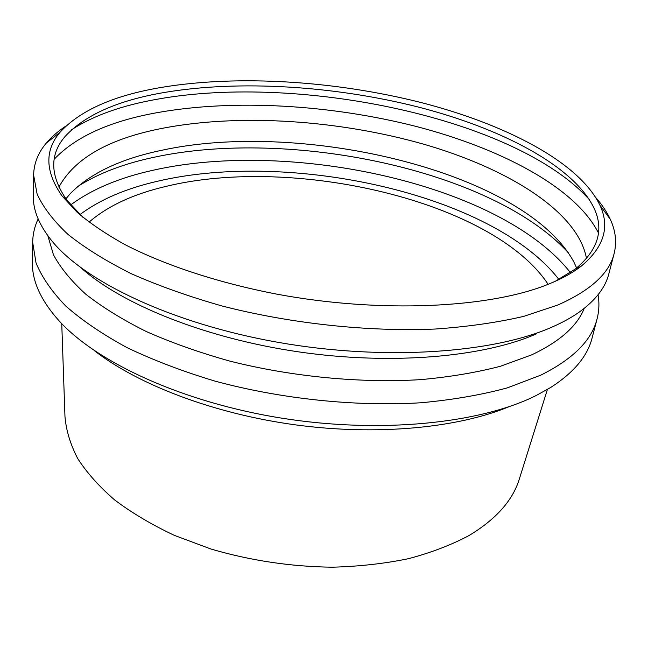 <?xml version="1.0" encoding="UTF-8"?>
<svg xmlns="http://www.w3.org/2000/svg" width="648" height="648" viewBox="0 0 648 648"><rect width="100%" height="100%" fill="white"/><g stroke="black" fill="none" stroke-linecap="round" stroke-linejoin="round"><path stroke-width="0.97" d="M598.047 294.783C599.441 302.794 599.133 310.765 597.124 318.686L592.118 337.867C587.598 356.076 573.812 372.608 550.735 387.447L535.775 395.726C480.298 423.387 380.911 433.917 281.961 418.203C182.995 402.465 97.281 362.775 59.227 320.995C40.889 300.551 31.946 280.949 32.4 262.189L32.675 242.368C32.829 234.155 34.652 226.346 38.143 218.951M597.124 318.686C591.859 340.249 573.075 359.073 540.764 375.16L507.327 387.877C481.553 394.859 452.814 399.824 421.103 402.756C355.809 406.774 281.41 399.046 215.136 381.154C182.874 371.45 153.511 360.28 127.04 347.628C102.659 334.384 82.239 320.525 65.788 306.059C51.743 291.495 41.82 277.101 36.021 262.877L32.675 242.368M547.406 389.464L519.68 477.9C513.281 499.883 496.344 519.129 468.869 535.629C451.316 544.952 431.204 552.639 408.532 558.673C384.629 563.614 359.251 566.457 332.384 567.202C290.887 566.668 250.428 560.609 211.005 549.034L174.474 535.418C151.932 524.807 132.022 513.014 114.769 500.037C99.241 486.616 86.881 472.781 77.679 458.517C70.324 444.236 66.08 430.207 64.962 416.413L61.754 323.668M89.043 222.143C107.908 205.829 133.763 193.865 166.609 186.251C294.006 155.382 493.079 200.937 548.111 284.318M79.955 214.577C100.1 199.535 126.093 188.39 157.95 181.148C290.604 149.996 492.788 194.222 558.892 279.442M70.705 204.914C92 189.176 119.524 177.601 153.268 170.205C291.632 138.915 501.139 184.526 570.386 272.581M77.614 186.551C98.229 173.445 123.719 163.677 154.086 157.253C289.915 127.834 493.128 170.019 568.604 253.044M65.91 198.831L70.276 193.622C90.428 173.154 121.022 158.695 162.049 150.223C302.405 119.556 524.151 171.761 573.739 261.695L576.631 267.989M58.879 187.134C74.642 158.072 109.512 138.388 163.507 128.093C240.886 113.376 339.341 120.196 423.93 144.261C507.757 168.48 578.105 211.58 586.513 258.593M54.205 159.238C75.622 136.696 109.844 121.184 156.889 112.703C234.082 98.828 330.399 104.66 415.822 126.36C500.588 148.319 575.351 187.337 598.444 232.94M71.539 129.77C93.563 115.498 122.302 105.284 157.748 99.128C300.372 73.524 516.804 118.471 589.575 199.908M82.928 217.307L66.979 200.273C49.969 175.973 49.345 154.702 65.108 136.461C84.985 114.931 118.219 100.246 164.794 92.397C239.881 79.809 334.384 85.917 417.879 106.936C500.734 128.174 573.237 165.434 593.941 207.959C604.341 229.74 598.136 250.088 575.335 269.009L555.295 281.281M548.273 284.253C490.066 308.019 380.984 313.608 276.915 294.16C218.206 282.852 164.835 265.162 124.878 244.571C106.037 234.082 90.161 223.349 77.234 212.374L62.095 196.012C45.141 171.72 44.477 150.449 60.102 132.2C80.392 110.111 114.542 95.118 162.567 87.221C239.282 74.633 335.583 81.008 420.665 102.433C505.075 124.076 579.069 161.951 599.902 205.189C610.173 226.938 603.928 247.269 581.183 266.19C572.605 272.849 561.638 278.875 548.273 284.253M596.047 197.883C602.178 204.914 606.941 212.074 610.319 219.364C615.64 230.801 616.912 242.182 614.142 253.522C609.355 273.367 590.563 290.539 557.766 305.03L523.681 316.386C497.316 322.526 467.824 326.746 435.197 329.038C367.959 331.889 291.009 323.652 222.402 306.075C188.997 296.598 158.598 285.792 131.204 273.675C105.972 261.039 84.856 247.901 67.846 234.276C53.33 220.604 43.076 207.166 37.09 193.963L33.607 175.033C33.923 163.361 38.151 152.717 46.291 143.103C51.5 136.939 58.02 131.269 65.845 126.093M614.142 253.522L608.845 273.804C605.443 287.437 595.723 300.097 579.677 311.785C572.046 317.236 562.974 322.275 552.461 326.9C493.671 353.192 384.264 361.122 277.911 342.306C171.501 323.506 84.183 281.337 51.435 240.368C39.042 224.832 33.008 210.033 33.315 195.988L33.607 175.033M536.576 333.793C484.218 357.016 392.056 365.44 298.769 351.888C205.481 338.313 121.954 304.43 81.178 267.956M584.237 308.367C577.157 326.187 559.605 341.69 531.587 354.893L500.426 366.266C476.531 372.511 449.971 376.966 420.738 379.631C360.572 383.341 292.005 376.772 229.919 361.13C199.592 352.625 171.712 342.76 146.278 331.533C122.642 319.739 102.481 307.306 85.811 294.233C71.28 281.021 60.491 267.859 53.444 254.753L47.839 235.718M509.061 406.685C457.869 427.972 377.047 435.877 295.31 424.845C213.589 413.724 137.805 384.604 94.138 350.471M575.335 269.009L581.183 266.19M66.979 200.273L62.095 196.012M60.102 132.2L46.291 143.103M599.902 205.189L610.319 219.364"/></g></svg>
